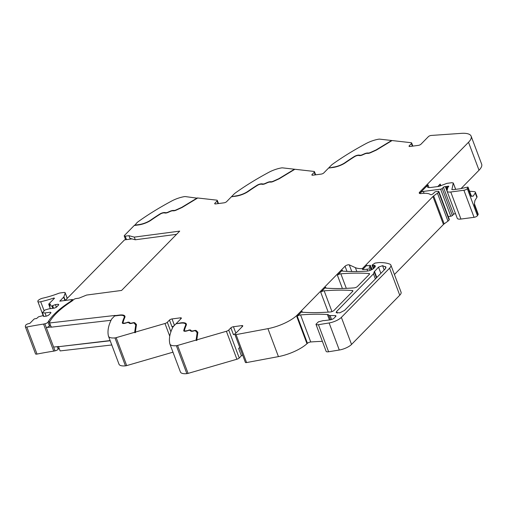 <?xml version="1.0" encoding="UTF-8"?>
<svg xmlns="http://www.w3.org/2000/svg" width="507" height="507" viewBox="0 0 507 507"><rect width="100%" height="100%" fill="white"/><g stroke="black" fill="none" stroke-linecap="round" stroke-linejoin="round"><path stroke-width="0.76" d="M134.659 225.45L136.852 222.814A10.039 3.302 159.4 0 1 138.367 221.546A150.585 49.547 -20.6 0 1 171.651 201.038A15.058 4.956 -20.6 0 1 184.307 196.64A3.01 0.989 159.4 0 1 185.34 196.583L197.362 198.205M215.171 203.947L214.898 203.231L217.053 201.038A2.51 0.824 159.4 0 0 217.313 200.43A2.51 0.824 159.4 0 0 216.781 200.151L197.717 197.99L182.07 207.49L176.125 210.183A2.763 0.906 -20.6 0 1 173.362 210.823L173.026 210.792A2.763 0.906 -20.6 0 0 170.333 211.4L167.975 212.446A2.763 0.906 -20.6 0 1 165.136 213.035L164.369 212.908A3.01 0.989 -20.6 0 0 160.301 214.068A135.274 44.508 -20.6 0 0 151.175 220.114A11.293 3.714 -20.6 0 1 138.652 224.918L134.216 225.507L124.437 235.482A2.009 0.659 159.4 0 0 124.228 235.97L125.641 239.729M312.344 175.226L312.078 174.509L314.226 172.31A2.51 0.824 159.4 0 0 314.492 171.708A2.51 0.824 159.4 0 0 313.96 171.429L294.897 169.268L279.243 178.768L273.298 181.462A2.763 0.906 -20.6 0 1 270.542 182.102L270.206 182.07A2.763 0.906 -20.6 0 0 267.512 182.678L265.155 183.724A2.763 0.906 -20.6 0 1 262.315 184.314L261.542 184.187A3.01 0.989 -20.6 0 0 257.474 185.347A135.274 44.508 -20.6 0 0 248.354 191.393A11.293 3.714 -20.6 0 1 235.831 196.196L231.388 196.786L226.585 201.691A2.009 0.659 -20.6 0 1 224.024 202.825L215.678 203.922A2.009 0.659 -20.6 0 1 214.689 203.719A2.009 0.659 -20.6 0 1 214.898 203.231M231.832 196.729L236.167 195.854A10.539 3.467 -20.6 0 0 242.289 194.232A10.539 3.467 -20.6 0 0 247.853 191.367A136.028 44.755 -20.6 0 1 257.03 185.289A3.764 1.236 -20.6 0 1 262.113 183.845L262.886 183.971A2.009 0.659 -20.6 0 0 264.946 183.54L267.303 182.495A3.511 1.153 -20.6 0 1 270.732 181.721L271.068 181.747A2.009 0.659 -20.6 0 0 273.077 181.284L278.913 178.641L294.44 169.218L282.519 167.861A3.01 0.989 159.4 0 0 281.48 167.918A15.058 4.956 -20.6 0 0 268.824 172.317A150.585 49.547 -20.6 0 0 235.54 192.825A10.039 3.302 159.4 0 0 234.031 194.092L231.724 196.443M409.523 146.498L409.25 145.788L411.405 143.589A2.51 0.824 159.4 0 0 411.665 142.987A2.51 0.824 159.4 0 0 411.139 142.708L392.063 140.547L376.422 150.047L370.478 152.74A2.763 0.906 -20.6 0 1 367.721 153.374L367.379 153.348A2.763 0.906 -20.6 0 0 364.685 153.957L362.328 155.003A2.763 0.906 -20.6 0 1 359.495 155.592L358.722 155.465A3.01 0.989 -20.6 0 0 354.653 156.625A135.274 44.508 -20.6 0 0 345.527 162.671A11.293 3.714 -20.6 0 1 333.004 167.475L328.568 168.064L323.764 172.969A2.009 0.659 -20.6 0 1 321.197 174.097L312.851 175.2A2.009 0.659 -20.6 0 1 311.868 174.997A2.009 0.659 -20.6 0 1 312.078 174.509M329.011 168.001L333.34 167.133A10.539 3.467 -20.6 0 0 339.462 165.51A10.539 3.467 -20.6 0 0 345.026 162.646A136.028 44.755 -20.6 0 1 354.203 156.568A3.764 1.236 -20.6 0 1 359.292 155.123L360.059 155.25A2.009 0.659 -20.6 0 0 362.125 154.819L364.482 153.773A3.511 1.153 -20.6 0 1 367.911 153L368.247 153.025A2.009 0.659 -20.6 0 0 370.256 152.563L376.086 149.92L391.619 140.496L379.692 139.14A3.01 0.989 159.4 0 0 378.659 139.197A15.058 4.956 -20.6 0 0 366.003 143.595A150.585 49.547 -20.6 0 0 332.719 164.097A10.039 3.302 159.4 0 0 331.21 165.371L328.904 167.722M409.25 145.788A2.009 0.659 -20.6 0 0 409.041 146.276A2.009 0.659 -20.6 0 0 410.03 146.479L418.376 145.376A2.009 0.659 -20.6 0 0 420.937 144.242L428.421 136.605A2.009 0.659 159.4 0 1 431.184 135.451L461.288 133.36A25.097 8.258 159.4 0 1 471.142 136.193A25.097 8.258 159.4 0 1 468.519 142.264L419.714 192.077L420.29 193.604M471.142 136.193L481.65 164.141A25.097 8.258 159.4 0 1 479.026 170.219L461.218 188.395M442.18 188.477L443.429 187.279L453.6 214.341L452.352 215.538L442.18 188.477A1.255 0.412 159.4 0 1 440.602 189.162L423.364 191.437A2.51 0.824 -20.6 0 0 421.887 191.83A2.51 0.824 -20.6 0 0 420.164 192.85L427.984 184.865L427.198 186.69M477.461 215.671L467.289 188.61A2.51 0.824 159.4 0 1 463.899 190.258L474.07 217.319A2.51 0.824 159.4 0 0 477.461 215.671L478.031 214.759A4.265 1.407 -20.6 0 0 478.164 214.119L474.381 203.706L474.362 204.999A4.265 1.407 -20.6 0 0 474.495 204.359M471.377 196.082L473.246 196.12L475.224 192.945L476.891 197.381L474.913 200.557L474.381 203.706M473.246 196.12L471.028 196.127L467.86 187.691L467.289 188.61M474.07 217.319L460.939 219.056A7.529 2.478 159.4 0 1 457.244 218.283L447.073 191.215A7.529 2.478 159.4 0 1 447.054 190.645L447.827 187.495A1.255 0.412 159.4 0 1 447.96 187.286L448.619 186.614A1.255 0.412 159.4 0 0 448.752 186.31A1.255 0.412 159.4 0 0 447.725 186.265A2.51 0.824 159.4 0 1 446.901 186.443L447.618 188.344M463.899 190.258L450.767 191.988A7.529 2.478 159.4 0 1 447.073 191.215M447.25 189.833L446.021 186.557L446.901 186.443M446.021 186.557A2.51 0.824 159.4 0 1 445.342 186.582L447.028 191.063M443.429 187.279A1.255 0.412 159.4 0 1 445.342 186.582M453.6 214.341A1.255 0.412 159.4 0 1 455.501 213.643M440.602 189.162L450.78 216.223L448.258 216.559M452.352 215.538A1.255 0.412 159.4 0 1 450.774 216.229M419.714 192.077A4.519 1.489 159.4 0 0 419.264 192.73L419.523 193.414M419.264 192.73A4.214 1.388 -20.6 0 0 419.251 193.123A4.214 1.388 -20.6 0 0 421.317 193.554A20.077 6.61 -20.6 0 1 430.443 194.618A1.382 0.456 -20.6 0 0 431.685 194.549A1.394 0.456 -20.6 0 0 432.636 194.08A8.074 2.655 -20.6 0 0 434.252 192.559L434.36 192.407A1.255 0.412 -20.6 0 1 436.039 191.614L438.206 191.329A1.255 0.412 -20.6 0 1 438.821 191.456A1.255 0.412 -20.6 0 1 438.802 191.614L438.599 192.001A5.051 1.66 -20.6 0 1 437.44 193.18L433.662 195.917A5.032 1.654 -20.6 0 0 432.946 196.526L362.271 268.666L362.6 269.553L366.821 265.25A1.508 0.494 -20.6 0 0 366.662 265.611A1.508 0.494 -20.6 0 0 367.024 265.782A1.508 0.494 -20.6 0 0 367.879 265.668A2.51 0.824 159.4 0 1 368.678 265.503L369.806 265.351A1.255 0.412 159.4 0 1 370.427 265.478A1.255 0.412 159.4 0 1 370.338 265.738L370.997 267.487M394.427 274.521L443.448 224.481A5.032 1.654 -20.6 0 1 444.17 223.872L447.947 221.134A5.051 1.66 -20.6 0 0 449.107 219.949L449.303 219.569A1.255 0.412 -20.6 0 0 449.329 219.411A1.255 0.412 -20.6 0 0 449.208 219.303M371.504 269.8L370.934 268.279L371.276 267.937A1.255 0.412 159.4 0 0 371.409 267.633A1.255 0.412 159.4 0 0 371.042 267.487L369.508 267.462A1.255 0.412 159.4 0 1 369.14 267.316A1.255 0.412 159.4 0 1 369.229 267.062L370.338 265.738M370.934 268.279A1.001 0.33 159.4 0 1 369.654 268.849L366.973 269.204A27.606 9.082 -20.6 0 1 363.354 269.528A27.606 9.082 -20.6 0 1 362.6 269.553M356.827 271.505L355.375 267.645A27.606 9.082 -20.6 0 0 362.271 268.666M355.375 267.645L349.279 264.863L351.776 271.505M267.924 328.656L236.072 334.607L246.579 362.562L278.432 356.611L267.924 328.656A25.097 8.258 -20.6 0 0 297.343 314.917L345.045 266.219A2.51 0.824 159.4 0 1 347.194 265.047A2.51 0.824 159.4 0 1 349.279 264.863M342.65 271.125L342.314 270.231L337.415 275.238A2.51 0.824 -20.6 0 1 339.145 274.217A2.51 0.824 -20.6 0 1 340.837 273.799A175.682 57.804 159.4 0 1 368.95 273.514A2.51 0.824 159.4 0 1 369.559 273.799A2.51 0.824 159.4 0 1 369.292 274.407L357.505 286.442A2.51 0.824 159.4 0 1 354.076 287.881A175.682 57.804 159.4 0 1 325.988 288.147A2.51 0.824 -20.6 0 1 325.583 288.052A2.51 0.824 -20.6 0 1 325.38 287.862A2.51 0.824 -20.6 0 1 325.646 287.254L320.735 292.26A2.51 0.824 -20.6 0 1 322.465 291.24A2.51 0.824 -20.6 0 1 324.163 290.822A175.682 57.804 159.4 0 1 352.283 290.524A2.51 0.824 159.4 0 1 352.891 290.809A2.51 0.824 159.4 0 1 352.631 291.417L333.923 310.512A2.51 0.824 159.4 0 1 330.501 311.951A175.682 57.804 159.4 0 1 302.387 312.236A2.51 0.824 -20.6 0 1 301.982 312.147A2.51 0.824 -20.6 0 1 301.779 311.951A2.51 0.824 -20.6 0 1 302.039 311.349L297.672 315.804L297.343 314.917M342.314 270.231A2.51 0.824 -20.6 0 0 342.054 270.839A2.51 0.824 -20.6 0 0 342.257 271.036A2.51 0.824 -20.6 0 0 342.662 271.125A175.682 57.804 159.4 0 0 366.878 271.131A5.019 1.654 159.4 0 0 373.843 268.247L374.641 267.43A6.027 1.984 159.4 0 0 375.275 265.966A6.027 1.984 159.4 0 0 374.166 265.326L374.863 267.183M373.786 268.304L372.721 265.472L373.779 265.332A1.255 0.412 159.4 0 1 374.166 265.326M372.721 265.472A1.255 0.412 159.4 0 1 372.106 265.338A1.255 0.412 159.4 0 1 372.436 264.869L374.47 263.437A1.001 0.33 159.4 0 1 375.592 263.006L378.691 262.594A2.516 0.824 159.4 0 1 379.122 262.563A47.696 15.692 159.4 0 1 381.226 262.588A47.696 15.692 159.4 0 1 381.796 262.613A47.683 15.692 -20.6 0 1 389.693 264.071A12.548 4.132 -20.6 0 1 390.897 265.129A12.548 4.132 -20.6 0 1 389.585 268.165L341.369 317.376L351.541 344.443L399.757 295.226A12.548 4.132 -20.6 0 0 401.069 292.19L390.897 265.129M351.541 344.443A10.039 3.302 -20.6 0 1 339.291 350.02L329.119 322.959A10.039 3.302 -20.6 0 0 341.369 317.376M329.119 322.959L318.428 324.695L328.599 351.763L339.291 350.02M330.475 319.803L328.675 315.024A5.019 1.654 -20.6 0 0 330.095 315.519L335.216 315.608A2.51 0.824 -20.6 0 1 335.945 315.899A2.51 0.824 -20.6 0 1 335.685 316.507L334.081 318.143A3.01 0.989 -20.6 0 1 330.234 319.841L325.241 320.5A7.529 2.478 -20.6 0 1 323.339 320.576L318.409 321.837L315.956 324.271L326.134 351.332A4.519 1.489 -20.6 0 0 327.205 351.845A4.519 1.489 -20.6 0 0 328.599 351.763M315.956 324.271L317.033 324.778A4.519 1.489 -20.6 0 0 318.428 324.695M328.675 315.024A5.273 1.736 -20.6 0 0 327.478 314.517A5.273 1.736 -20.6 0 0 327.395 314.511A175.682 57.804 159.4 0 0 300.562 314.91A2.51 0.824 -20.6 0 0 298.87 315.329A2.51 0.824 -20.6 0 0 297.273 316.222A25.097 8.258 -20.6 0 0 296.829 316.615A25.097 8.258 -20.6 0 0 297.672 315.804M300.562 314.91L310.734 341.972A175.682 57.804 159.4 0 1 322.382 341.357M310.734 341.972A2.51 0.824 -20.6 0 0 307.445 343.29A25.097 8.258 -20.6 0 0 306.982 343.702L296.804 316.641A25.097 8.258 -20.6 0 1 296.829 316.615M278.432 356.611A25.097 8.258 -20.6 0 0 306.982 343.702M236.072 334.607A2.009 0.659 159.4 0 1 234.88 334.436A2.009 0.659 159.4 0 1 235.09 333.948L242.574 326.312A2.009 0.659 -20.6 0 0 242.783 325.824A2.009 0.659 -20.6 0 0 241.795 325.621L233.448 326.723A2.009 0.659 -20.6 0 0 230.888 327.852L228.733 330.051A2.51 0.824 159.4 0 1 226.395 331.28L196.805 339.867L196.97 340.311L196.26 340.514L196.095 340.07L177.583 345.444A3.01 0.989 159.4 0 1 176.36 345.685L186.868 373.64A3.01 0.989 159.4 0 0 188.091 373.393L236.902 359.235A2.51 0.824 159.4 0 0 239.241 358.005L241.395 355.806L238.639 348.486A2.009 0.659 -20.6 0 1 239.874 347.726M246.579 362.562A2.009 0.659 159.4 0 1 245.388 362.385L234.88 334.436M242.625 355.046A2.009 0.659 -20.6 0 0 241.395 355.806M239.741 347.365L238.639 348.486M185.632 324.271L185.796 324.714A10.539 3.467 -20.6 0 1 185.689 325.906L185.518 325.462A10.539 3.467 -20.6 0 0 185.632 324.271A10.539 3.467 -20.6 0 0 180.454 323.193L176.018 323.777L173.711 326.128A10.039 3.302 159.4 0 0 172.817 327.313A150.585 49.547 -20.6 0 0 169.845 343.816A15.058 4.956 -20.6 0 0 169.908 344.031L180.416 371.986A15.058 4.956 -20.6 0 0 186.868 373.64M169.908 344.031A15.058 4.956 -20.6 0 0 176.36 345.685M184.922 331.286A3.01 0.989 -20.6 0 1 184.624 331.027L184.459 330.583A3.01 0.989 -20.6 0 1 184.447 330.361A135.274 44.508 -20.6 0 1 186.215 325.285A11.293 3.714 -20.6 0 0 186.335 324.011A11.293 3.714 -20.6 0 0 180.79 322.851L176.461 323.72M176.354 323.434L181.157 318.529A2.009 0.659 -20.6 0 0 181.367 318.041A2.009 0.659 -20.6 0 0 180.384 317.838L172.038 318.941A2.009 0.659 -20.6 0 0 169.471 320.069L167.323 322.268A2.51 0.824 159.4 0 1 164.978 323.498L135.388 332.085L135.553 332.529L134.849 332.731L134.678 332.288L116.173 337.662A3.01 0.989 159.4 0 1 114.95 337.903L125.457 365.858A3.01 0.989 159.4 0 0 126.68 365.61L173.02 352.169M124.215 316.488L124.38 316.932A10.539 3.467 -20.6 0 1 124.272 318.123L124.107 317.68A10.539 3.467 -20.6 0 0 124.215 316.488A10.539 3.467 -20.6 0 0 119.044 315.411L114.601 315.994L112.3 318.345A10.039 3.302 159.4 0 0 111.407 319.53A150.585 49.547 159.4 0 0 108.428 336.04A15.058 4.956 -20.6 0 0 108.498 336.249L118.999 364.203A15.058 4.956 -20.6 0 0 125.457 365.858M108.498 336.249A15.058 4.956 -20.6 0 0 114.95 337.903M115.045 315.937L115.165 315.424L49.61 322.965L51.194 327.18L111.033 320.297M110.19 340.761L58.533 346.706L60.118 350.92L111.87 344.963M58.533 346.706L110.114 340.565M59.965 350.514A2.034 0.672 159.4 0 1 59.94 350.464L58.457 346.509M124.228 235.97A2.009 0.659 159.4 0 0 125.204 236.18L128.93 235.692L129.931 238.36L135.287 239.779L134.285 237.118L179.706 231.122L121.591 290.441L86.602 295.061L78.991 298.16L76.088 298.553A2.009 0.659 159.4 0 1 76.088 298.553A2.009 0.659 159.4 0 0 73.534 299.681L73.135 300.093A7.529 2.478 -20.6 0 1 71.544 301.354A73.788 24.279 -20.6 0 0 49.464 322.262A2.009 0.659 159.4 0 0 49.433 322.515L51.017 326.73M134.551 225.165L138.988 224.576A10.539 3.467 -20.6 0 0 145.11 222.953A10.539 3.467 -20.6 0 0 150.674 220.095A136.028 44.755 -20.6 0 1 159.851 214.011A3.764 1.236 -20.6 0 1 164.933 212.566L165.707 212.693A2.009 0.659 -20.6 0 0 167.773 212.262L170.124 211.223A3.511 1.153 -20.6 0 1 173.559 210.443L173.895 210.468A2.009 0.659 -20.6 0 0 175.897 210.006L181.734 207.363L197.267 197.939M164.775 212.978A3.764 1.236 -20.6 0 1 165.105 213.01L165.421 213.06M261.954 184.256A3.764 1.236 -20.6 0 1 262.277 184.288L262.601 184.339M359.127 155.535A3.764 1.236 -20.6 0 1 359.457 155.567L359.78 155.617M451.769 189.453L452.998 189.707L460.198 188.756L467.993 187.051L467.86 187.691M451.889 189.599L453.271 183.135L452.035 182.685L446.901 183.363L438.821 186.418L430.893 187.463C428.567 187.736 427.319 187.4 427.148 186.468M455.679 189.358L453.264 182.945L455.616 189.365M439.911 186.158L440.203 184.06L437.756 186.557M476.891 197.381A5.019 1.654 -20.6 0 0 477.043 196.627L475.376 192.191A5.019 1.654 -20.6 0 0 474.203 191.627L469.564 191.24M475.224 192.945A5.019 1.654 -20.6 0 0 475.376 192.191M374.179 271.872L378.526 267.094L382.57 265.681L385.979 267.113L385.193 268.938L344.57 310.398L339.785 312.832L336.147 312.597L336.642 311.444L373.469 273.856L374.198 271.917L376.448 277.861M235.261 333.771A2.009 0.659 -20.6 0 0 233.474 334.734L230.888 327.852M197.85 332.529L196.228 330.602L197.882 332.288L196.805 339.867M190.917 330.583L191.633 331.217L190.917 330.583A2.763 0.906 -20.6 0 0 190.011 330.393M186.392 324.239A11.293 3.714 -20.6 0 0 183.876 323.181M185.689 325.906A136.028 44.755 -20.6 0 0 183.908 331.008A3.764 1.236 -20.6 0 0 183.902 331.046M185.518 325.462A136.028 44.755 -20.6 0 0 183.743 330.564A3.764 1.236 -20.6 0 0 183.749 330.849A3.764 1.236 -20.6 0 0 187.077 330.9L188.363 330.507A2.009 0.659 -20.6 0 1 190.074 330.437L190.784 331.071A3.511 1.153 -20.6 0 0 193.484 331.039L193.985 330.9A2.009 0.659 -20.6 0 1 195.544 330.894L197.337 332.998L196.26 340.514M196.393 331.046A2.763 0.906 -20.6 0 0 195.468 330.843M197.166 332.554L196.095 340.07M173.85 325.988A2.009 0.659 -20.6 0 0 172.057 326.952L169.471 320.069M136.434 324.746L134.818 322.82L136.472 324.505L135.388 332.085M124.272 318.123A136.028 44.755 -20.6 0 0 122.491 323.225A3.764 1.236 -20.6 0 0 122.485 323.263M124.107 317.68A136.028 44.755 -20.6 0 0 122.326 322.782A3.764 1.236 -20.6 0 0 122.339 323.067A3.764 1.236 -20.6 0 0 125.666 323.117L126.953 322.725A2.009 0.659 -20.6 0 1 128.658 322.655L129.374 323.289A3.511 1.153 -20.6 0 0 132.074 323.257L132.574 323.117A2.009 0.659 -20.6 0 1 134.133 323.111L135.92 325.215L134.849 332.731M134.982 323.263A2.763 0.906 -20.6 0 0 134.057 323.06M128.601 322.61A2.763 0.906 -20.6 0 1 129.507 322.801L130.217 323.434A2.763 0.906 -20.6 0 0 130.381 323.529M119.487 315.354L119.379 315.069A11.293 3.714 -20.6 0 1 124.918 316.229A11.293 3.714 -20.6 0 1 124.804 317.502A135.274 44.508 -20.6 0 0 123.036 322.579A3.01 0.989 -20.6 0 0 123.043 322.807L123.207 323.251A3.01 0.989 -20.6 0 0 123.505 323.504M124.982 316.457A11.293 3.714 -20.6 0 0 122.466 315.398M135.756 324.772L134.678 332.288M51.435 326.952L51.049 326.476M119.379 315.069L114.937 315.652M128.93 235.692L134.285 237.118M176.556 234.329L135.287 239.779M49.61 322.965L49.851 322.737A2.009 0.659 159.4 0 1 49.433 322.515M123.043 322.807A3.01 0.989 -20.6 0 0 125.704 322.845L127.08 322.686M129.507 322.801L129.336 322.357A2.763 0.906 -20.6 0 0 126.991 322.446M129.336 322.357L130.052 322.991A2.763 0.906 -20.6 0 0 132.175 322.965L132.764 323.067M134.818 322.82A2.763 0.906 -20.6 0 0 132.676 322.826M184.459 330.583A3.01 0.989 -20.6 0 0 187.121 330.627L188.49 330.469M190.752 330.139A2.763 0.906 -20.6 0 0 188.401 330.228M191.462 330.773A2.763 0.906 -20.6 0 0 193.585 330.748L194.181 330.849M196.228 330.602A2.763 0.906 -20.6 0 0 194.086 330.608M51.125 326.99L46.276 327.547L53.615 347.067L58.774 346.477M69.789 302.521L69.624 302.077A7.529 2.478 -20.6 0 0 71.214 300.809L72.507 299.491L59.775 301.171L63.629 297.146A2.377 0.786 -20.6 0 0 63.876 296.791L65.175 293.014A2.763 0.906 -20.6 0 0 65.181 292.761A2.763 0.906 -20.6 0 0 63.825 292.476L60.143 292.964A2.763 0.906 -20.6 0 0 59.63 293.052A2.763 0.913 -20.6 0 0 58.552 293.382A39.907 13.131 -20.6 0 1 57.994 293.591L56.949 293.978A39.907 13.131 -20.6 0 1 56.036 294.307L54.984 294.675A39.907 13.131 -20.6 0 1 54.065 294.992L53.013 295.34A39.907 13.131 -20.6 0 1 52.094 295.638L51.049 295.968A39.907 13.131 -20.6 0 1 50.13 296.24L49.084 296.551A39.907 13.131 -20.6 0 1 48.171 296.804L47.132 297.089A39.907 13.131 -20.6 0 1 46.226 297.33L45.199 297.59A39.907 13.131 -20.6 0 1 44.305 297.805L43.285 298.046A39.907 13.131 -20.6 0 1 42.937 298.122A4.265 1.407 -20.6 0 0 37.829 301.424A4.265 1.407 -20.6 0 0 40.706 301.722A48.438 15.939 -20.6 0 0 53.869 298.034L54.503 298.211L48.843 303.985A1.001 0.33 -20.6 0 0 48.742 304.232A1.001 0.33 -20.6 0 0 49.236 304.333L50.694 304.143L49.204 305.727L51.853 305.924L52.76 308.338M43.71 316.4L42.334 312.743L44.92 310.031L49.002 308.833L54.426 308.117L56.353 307.267L58.812 304.758L58.229 304.238L55.415 304.612L51.853 305.924M42.334 312.743L44.984 312.939L50.408 312.223L50.985 312.743L48.526 315.253L46.606 316.102L43.792 316.476L42.968 315.741L42.132 315.848L38.551 316.793L36.612 318.516L35.154 318.707A1.001 0.33 -20.6 0 0 33.868 319.271L29.875 323.352L28.462 323.681A2.377 0.786 -20.6 0 0 25.667 325.247A19.944 6.566 -20.6 0 0 25.35 326.736A2.377 0.786 -20.6 0 0 25.369 326.819A2.377 0.786 -20.6 0 0 26.833 327.015A190.873 62.805 -20.6 0 1 43.551 324.068A4.271 1.407 -20.6 0 0 44.686 323.821A4.271 1.407 -20.6 0 0 44.857 323.777A2.51 0.824 -20.6 0 0 48 322.141A73.788 24.279 -20.6 0 1 48.735 320.937A73.788 24.279 -20.6 0 1 69.624 302.077M58.977 347.897A73.788 24.279 -20.6 0 0 58.907 347.998A73.788 24.279 -20.6 0 0 58.178 349.203L57.215 346.655M35.522 353.797A2.377 0.786 -20.6 0 0 35.541 353.886A2.377 0.786 -20.6 0 0 37.011 354.076A190.873 62.805 -20.6 0 1 53.723 351.136A4.271 1.407 -20.6 0 0 54.864 350.888A4.271 1.407 -20.6 0 0 55.035 350.838A2.51 0.824 -20.6 0 0 58.178 349.203M52.69 305.816L53.596 308.224M55.415 304.612L56.397 307.223M58.229 304.238L58.533 305.043M44.984 312.939L46.188 316.159M50.408 312.223L50.706 313.028M55.035 350.838L53.615 347.067M50.218 324.607A73.788 24.279 -20.6 0 0 50.155 324.708A73.788 24.279 -20.6 0 0 49.42 325.912L49.42 325.912A2.51 0.824 -20.6 0 1 46.276 327.547L44.857 323.777M72.507 299.491L72.843 300.372M65.175 300.461L124.526 239.881L131.959 238.898M217.053 201.038L218.023 203.618M314.226 172.31L315.196 174.89M411.405 143.589L412.375 146.168M468.519 142.264L479.026 170.219M420.164 192.85L420.455 193.611M428.992 187.546L427.984 184.865M440.203 184.06L440.856 185.784M478.031 214.759L474.362 204.999M460.939 219.056L450.767 191.988M447.725 186.265L448.068 187.178M424.067 193.313L423.364 191.437M449.303 219.569L438.802 191.614M449.107 219.949L438.599 192.001M447.947 221.134L437.44 193.18M444.17 223.872L433.662 195.917M443.448 224.481L432.946 196.526M367.024 265.782L366.821 265.25M369.375 267.449L369.229 267.062M371.276 267.937L371.904 269.604M369.654 268.849L370.218 270.351M367.67 271.042L366.973 269.204M345.045 266.219L346.984 271.372M302.039 311.349L302.375 312.236M328.2 312.116L320.735 292.26M325.646 287.254L325.976 288.147M342.39 288.483L337.415 275.238M373.779 265.332L374.591 267.481M399.757 295.226L389.585 268.165M335.59 316.602L335.216 315.608M330.095 315.519L331.597 319.511M329.436 319.942L327.395 314.511M307.445 343.29L297.273 316.222M228.733 330.051L239.241 358.005M226.395 331.28L236.902 359.235M177.583 345.444L188.091 373.393M167.323 322.268L170.903 331.793M164.978 323.498L169.744 336.179M116.173 337.662L126.68 365.61M125.204 236.18L126.496 239.615M352.283 290.524L352.625 291.424M324.163 290.822L331.977 311.615M368.95 273.514L369.286 274.414M340.837 273.799L346.306 288.35M471.028 196.127A4.265 1.407 -20.6 0 0 471.161 195.487L468.005 187.089M242.2 326.692L241.795 325.621M235.869 333.156L233.448 326.723M180.784 318.909L180.384 317.838M174.452 325.374L172.038 318.941M165.105 213.01L164.933 212.566M165.84 213.041L165.707 212.693M173.698 210.83L173.559 210.443M174.015 210.798L173.895 210.468M130.052 322.991L130.217 323.434M262.277 184.288L262.113 183.845M263.019 184.32L262.886 183.971M270.877 182.102L270.732 181.721M271.194 182.076L271.068 181.747M359.457 155.567L359.292 155.123M360.192 155.598L360.059 155.25M368.05 153.38L367.911 153M368.374 153.355L368.247 153.025M337.282 313.136L336.642 311.444M385.865 268.045L385.282 266.492M384.186 269.965L382.57 265.681M380.877 273.343L378.526 267.094M376.79 277.513L374.445 271.264M375.383 278.951L373.469 273.856M183.743 330.564L183.908 331.008M122.326 322.782L122.491 323.225M63.629 297.146L64.89 300.499M65.232 300.404L63.876 296.791M65.175 293.014L67.197 298.395M44.134 310.835L40.706 301.722M54.091 298.629L53.869 298.034M49.585 305.271L49.236 304.333M50.408 308.649L49.331 305.784M43.836 316.469L42.461 312.8M37.011 354.076L26.833 327.015M53.723 351.136L43.551 324.068M49.42 325.912L48 322.141M50.155 324.708L48.735 320.937M58.907 347.998L58.356 346.522M71.443 301.418L71.214 300.809M217.313 200.43L218.492 203.554M314.492 171.708L315.665 174.833M411.665 142.987L412.844 146.111M449.329 219.411L438.821 191.456M370.427 265.478L371.181 267.5M371.409 267.633L372.106 269.49M372.106 265.338L373.355 268.678M471.453 196.329L471.954 196.374L471.161 195.487M67.273 298.319L65.181 292.761M43.329 316.064L37.829 301.424M49.255 305.607L48.742 304.232M50.307 308.662L49.204 305.727M35.541 353.886L25.369 326.819"/></g></svg>
